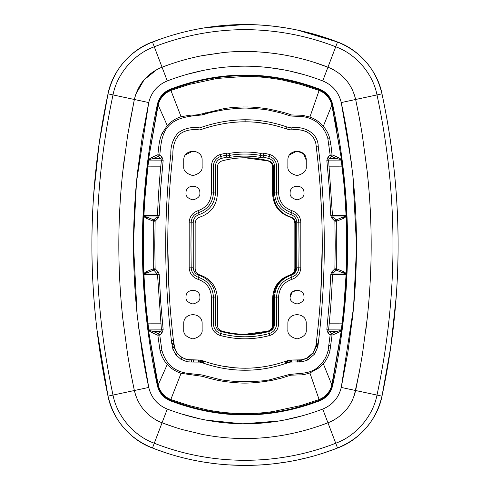 <?xml version="1.0" encoding="UTF-8"?>
<svg xmlns="http://www.w3.org/2000/svg" width="490" height="490" viewBox="0 0 490 490"><rect width="100%" height="100%" fill="white"/><g stroke="black" fill="none" stroke-linecap="round" stroke-linejoin="round"><path stroke-width="0.73" d="M332.704 420.677L327.951 422.815C342.651 416.739 351.881 405.971 355.642 390.518L360.542 365.381M365.999 329.017L367.267 317.967M371.163 249.024L371.175 245M368.358 183.052L367.273 172.039M362.484 136.153L361.399 129.556M358.754 114.874L355.642 99.482C351.881 84.029 342.651 73.261 327.951 67.185L332.71 69.323M354.252 395.546L359.219 372.541L362.392 354.497L367.249 318.169C369.864 293.835 371.175 269.445 371.175 245C371.175 220.61 369.864 196.221 367.249 171.831L362.38 135.503C360.175 122.016 358.723 114.225 355.642 99.482L341.26 102.557L351.385 162.576M354.252 94.46L355.642 99.482L381.992 93.853C403.478 194.616 403.478 295.384 381.992 396.147L341.26 387.443L347.876 352.181L352.629 316.62C355.195 292.793 356.475 268.918 356.475 245C356.475 221.119 355.195 197.25 352.629 173.374L347.863 137.819C345.701 124.601 344.28 117 341.26 102.557C338.719 92.23 332.538 85.015 322.72 80.924C297.657 71.246 271.748 66.322 245 66.15C218.65 66.236 192.742 71.16 167.28 80.924L162.049 67.185L170.6 64.104M354.148 395.853L352.004 400.961M337.714 417.627L332.998 420.524M332.998 69.476L337.714 72.373M352.004 89.039L354.148 94.147M314.721 62.555L327.951 67.185L335.724 46.777C355.832 53.851 373.074 73.966 377 94.919L381.992 93.853L377 94.919C398.327 194.971 398.327 295.029 377 395.081C373.074 416.035 355.832 436.149 335.724 443.223L337.537 448.001C359.195 440.375 377.772 418.711 381.992 396.147L381.992 396.147C403.46 295.384 403.46 194.616 381.992 93.853C377.772 71.289 359.195 49.625 337.537 41.999L335.724 46.777C355.832 53.851 373.074 73.966 377 94.919C398.327 194.971 398.327 295.029 377 395.081C373.074 416.035 355.832 436.149 335.724 443.223L327.951 422.815L319.407 425.896M176.259 427.758L162.049 422.815C170.594 425.908 174.501 427.305 182.17 429.546L202.805 434.489C216.837 437.196 230.9 438.55 245 438.55C259.081 438.55 273.151 437.196 287.195 434.489C301.473 431.678 314.066 428.082 327.951 422.815L322.72 409.077C270.909 428.707 219.091 428.707 167.28 409.077C157.462 404.985 151.281 397.77 148.74 387.443L134.358 390.518C138.119 405.971 147.349 416.739 162.049 422.815L157.29 420.677M311.389 428.487L307.163 429.724M246.519 438.544L245 438.55M202.995 434.526L198.303 433.577M341.26 102.557C338.719 92.23 332.538 85.015 322.72 80.924L327.951 67.185C301.368 56.901 273.72 51.658 245 51.45C235.696 51.585 232.211 51.695 223.808 52.473L202.805 55.511C188.521 58.328 175.941 61.918 162.049 67.185C147.349 73.261 138.119 84.029 134.358 99.482L127.608 135.503L122.751 171.831C120.136 196.165 118.825 220.555 118.825 245C118.825 269.39 120.136 293.779 122.751 318.169L127.621 354.497C129.826 367.984 131.277 375.775 134.358 390.518L131.246 375.126M254.102 51.64L255.541 51.701M256 51.726L256.827 51.769M264.833 52.344L266.082 52.461M273.567 53.312L276.691 53.741M283.287 54.794L287.287 55.529M303.261 59.198L304.7 59.59M234.526 51.701L245 51.45L245 29.608C276.672 29.878 306.911 35.599 335.724 46.777C355.832 53.851 373.074 73.966 377 94.919C398.327 194.971 398.327 295.029 377 395.081C373.074 416.035 355.832 436.149 335.724 443.223C277.916 465.99 212.084 465.99 154.276 443.223C134.168 436.149 116.926 416.035 113 395.081L108.008 396.147C112.228 418.711 130.806 440.375 152.464 448.001C211.331 471.202 278.669 471.202 337.537 448.001C278.712 471.202 211.288 471.202 152.464 448.001L167.28 409.077C157.462 404.985 151.281 397.77 148.74 387.443L138.615 327.424M157.296 69.323L162.049 67.185L152.464 41.999C182.298 30.503 213.144 24.672 245 24.5C277.358 24.782 308.204 30.619 337.537 41.999L337.537 41.999C359.195 49.625 377.772 71.289 381.992 93.853C403.478 194.616 403.478 295.384 381.992 396.147L390.885 346.265L396.3 295.893L390.885 346.265L381.992 396.147L390.885 346.265L396.3 295.893L390.885 346.265L381.992 396.147L390.885 346.265L395.718 303.433M157.002 420.524L152.286 417.627M137.996 400.961L135.853 395.853M135.748 395.54L134.358 390.518L113 395.081C91.673 295.029 91.673 194.971 113 94.919L134.358 99.482L135.748 94.454M178.63 61.513L182.868 60.264M200.716 55.921L223.979 52.455M128.601 360.444L127.516 353.847M122.733 317.967L121.636 306.936M118.825 245L118.837 240.976M122.733 172.033L124.001 160.983M129.458 124.619L134.358 99.482L148.74 102.557L142.125 137.819L137.371 173.38C134.805 197.207 133.525 221.082 133.525 245C133.525 268.881 134.805 292.75 137.371 316.626L142.137 352.181C144.299 365.399 145.72 373 148.74 387.443M135.853 94.147L144.097 79.815L157.002 69.476M96.879 329.2L108.008 396.147C86.522 295.384 86.522 194.616 108.008 93.853L113 94.919C116.926 73.966 134.168 53.851 154.276 46.777C183.579 35.494 213.818 29.768 245 29.608L245 24.5C277.358 24.782 308.204 30.619 337.537 41.999C359.195 49.625 377.772 71.289 381.992 93.853C403.478 194.616 403.478 295.384 381.992 396.147C377.772 418.711 359.195 440.375 337.537 448.001C278.712 471.202 211.288 471.202 152.464 448.001L152.464 448.001C130.806 440.375 112.228 418.711 108.008 396.147C86.522 295.384 86.522 194.616 108.008 93.853L108.008 93.853C86.54 194.616 86.54 295.384 108.008 396.147C112.228 418.711 130.806 440.375 152.464 448.001C211.288 471.202 278.712 471.202 337.537 448.001C359.195 440.375 377.772 418.711 381.992 396.147C403.478 295.384 403.478 194.616 381.992 93.853C377.772 71.289 359.195 49.625 337.537 41.999C308.204 30.619 277.358 24.782 245 24.5C277.358 24.782 308.204 30.619 337.537 41.999C359.195 49.625 377.772 71.289 381.992 93.853C403.478 194.616 403.478 295.384 381.992 396.147C377.772 418.711 359.195 440.375 337.537 448.001C278.712 471.202 211.288 471.202 152.464 448.001C130.806 440.375 112.228 418.711 108.008 396.147C86.522 295.384 86.522 194.616 108.008 93.853L99.115 143.735L94.239 187.119M381.992 396.147C375.946 420.947 361.124 438.232 337.537 448.001C361.124 438.232 375.946 420.947 381.992 396.147C375.946 420.947 361.124 438.232 337.537 448.001C361.124 438.232 375.946 420.947 381.992 396.147C375.946 420.947 361.124 438.232 337.537 448.001C361.124 438.232 375.946 420.947 381.992 396.147C375.946 420.947 361.124 438.232 337.537 448.001C361.124 438.232 375.946 420.947 381.992 396.147C375.946 420.947 361.124 438.232 337.537 448.001C359.195 440.375 377.772 418.711 381.992 396.147C377.772 418.711 359.195 440.375 337.537 448.001C278.712 471.202 211.288 471.202 152.464 448.001C130.806 440.375 112.228 418.711 108.008 396.147C86.522 295.384 86.522 194.616 108.008 93.853C112.228 71.289 130.806 49.625 152.464 41.999C182.298 30.503 213.144 24.672 245 24.5C213.144 24.672 182.298 30.503 152.464 41.999C130.806 49.625 112.228 71.289 108.008 93.853C112.228 71.289 130.806 49.625 152.464 41.999C182.298 30.503 213.144 24.672 245 24.5C213.095 24.678 182.249 30.515 152.464 41.999L152.464 41.999C130.806 49.625 112.228 71.289 108.008 93.853L99.121 143.668L93.713 193.979M108.008 396.147C114.054 420.947 128.876 438.232 152.464 448.001C128.876 438.232 114.054 420.947 108.008 396.147C114.054 420.947 128.876 438.232 152.464 448.001C128.876 438.232 114.054 420.947 108.008 396.147C114.054 420.947 128.876 438.232 152.464 448.001C128.876 438.232 114.054 420.947 108.008 396.147C114.054 420.947 128.876 438.232 152.464 448.001C128.876 438.232 114.054 420.947 108.008 396.147C114.054 420.947 128.876 438.232 152.464 448.001C130.806 440.375 112.228 418.711 108.008 396.147C86.522 295.384 86.522 194.616 108.008 93.853C112.228 71.289 130.806 49.625 152.464 41.999C182.298 30.503 213.144 24.672 245 24.5C277.358 24.782 308.204 30.619 337.537 41.999C359.195 49.625 377.772 71.289 381.992 93.853L383.786 102.496M385.697 112.32L387.345 121.428M389.617 135.197L389.875 136.875M332.784 40.235L337.537 41.999C361.124 51.769 375.946 69.053 381.992 93.853L381.992 93.853C375.946 69.053 361.124 51.769 337.537 41.999C307.751 30.509 276.905 24.678 245 24.5L204.685 27.801L245 24.5L204.685 27.801L245 24.5L204.685 27.801L216.543 26.148M152.537 42.207L158.411 39.812L152.464 41.999C130.806 49.625 112.228 71.289 108.008 93.853C114.054 69.053 128.876 51.769 152.464 41.999L158.423 39.806M137.133 314.384L133.525 245.245M133.543 240.455L136.465 182.372M136.502 181.986L148.74 102.557C151.281 92.23 157.462 85.015 167.28 80.924C157.462 85.015 151.281 92.23 148.74 102.557M175.298 78.033L182.494 75.699M187.217 74.308L203.319 70.395M225.1 67.118L235.255 66.383M352.867 175.616L356.475 244.755M356.457 249.545L353.535 307.628M353.504 307.99L341.26 387.443C338.719 397.77 332.538 404.985 322.72 409.077C332.538 404.985 338.719 397.77 341.26 387.443M253.673 66.334L256.503 66.475M268.269 67.473L284.482 69.96M289.192 70.921L303.089 74.4M170.532 89.125C163.593 91.955 159.207 97.008 157.388 104.278C137.39 198.009 137.378 291.746 157.339 385.483C159.072 392.778 163.397 397.88 170.306 400.789C220.016 419.618 269.739 419.648 319.468 400.875C326.395 398.033 330.774 392.98 332.612 385.722C352.61 291.991 352.622 198.254 332.661 104.517C330.928 97.222 326.603 92.12 319.694 89.211C269.984 70.382 220.261 70.352 170.532 89.125L170.624 89.701C163.881 92.494 159.648 97.43 157.921 104.517L157.376 107.096M157.78 384.815L157.921 385.483C159.648 392.57 163.881 397.506 170.624 400.299C220.206 419.054 269.794 419.054 319.376 400.299C325.979 397.562 330.193 392.729 332.006 385.802L331.748 385.477C329.733 392.245 325.525 396.937 319.113 399.54L301.019 405.5L273.181 411.539C251.186 414.73 229.265 414.197 207.435 409.946L188.962 405.493L170.912 399.546C164.493 396.949 160.279 392.257 158.264 385.471L148.501 330.677L148.782 330.254L146.228 307.83L144.826 290.662L143.907 273.879L143.533 273.493L143.533 216.507L143.895 215.716L157.486 215.71C158.105 198.983 159.189 182.696 160.745 166.839L147.864 166.845L148.782 159.746L148.501 159.324L158.264 104.529C160.273 97.749 164.487 93.057 170.912 90.454L188.987 84.494L216.831 78.461L245 76.409C257.562 76.416 270.088 77.628 282.577 80.054L301.044 84.507L319.113 90.46C325.519 93.057 329.733 97.749 331.748 104.523L341.505 159.324L341.218 159.746L343.772 182.17L345.18 199.344L346.093 216.121L346.467 216.507L344.078 182.139L341.505 159.324L332.006 104.199C330.211 97.265 325.997 92.432 319.376 89.701C269.794 70.946 220.206 70.946 170.624 89.701L170.63 89.744C161.982 94.987 157.749 99.911 157.921 104.517L148.397 160.089L145.922 182.139L143.533 216.507L143.533 273.493L144.501 290.686L148.501 330.677L156.843 380.35M332.612 385.722L332.079 385.483L332.998 381.104M148.501 330.677L157.921 385.483C157.749 390.095 161.988 395.02 170.636 400.263L188.73 406.296C193.232 407.625 201.819 409.769 207.276 410.761C229.626 415.024 251.652 415.557 273.365 412.347C283.912 410.632 291.691 409.04 296.701 407.558L308.118 404.213L319.364 400.263C325.207 398.829 331.461 390.524 332.006 385.802L341.505 330.677L345.499 290.686L346.467 273.493L346.467 216.507L346.093 216.121L343.386 216.954L333.249 216.96L332.514 215.71L328.576 160.107L341.604 160.089M337.169 130.799L335.203 119.989M332.937 108.602L332.808 107.959M331.748 104.523L332.006 104.199C330.285 97.437 326.071 92.616 319.364 89.737L301.142 83.668L282.742 79.245C262.334 75.031 240.327 74.498 216.715 77.647C210.333 78.437 196.214 81.389 188.754 83.698L170.63 89.744L181.073 116.675L190.953 115.119C194.683 115.211 198.236 114.825 201.611 113.962L224.169 108.578C230.282 107.506 241.472 106.851 244.988 106.979C251.45 106.857 259.253 107.524 268.391 108.982C280.384 111.493 287.985 113.478 291.183 114.93L302.25 115.273L309.907 117.018C315.327 119.058 319.799 122.133 323.327 126.249C326.328 129.954 328.159 132.937 329.592 137.862L330.909 144.728L332.061 154.877L337.438 157.021L341.334 159.348L341.218 159.746L336.899 158.589L337.438 157.021M319.088 90.454L319.694 89.211M143.57 274.296L157.486 274.29L161.424 329.893L163.164 329.715L160.726 302.355L159.201 274.229L158.062 271.73L156.751 273.04L146.614 273.046L143.907 273.879L143.723 273.481L146.075 271.803L153.272 268.845L153.272 221.155L146.075 218.197L146.614 216.954L156.751 216.96L157.486 215.71L159.201 215.772L160.708 187.909L163.164 160.285L162.037 157.272L159.746 154.981C160.604 148.054 160.977 140.336 163.678 134.064C169.803 117.557 188.099 116.173 202.425 114.923L205.757 113.894C207.399 113.104 213.775 111.689 224.886 109.65C236.958 108.266 244.804 107.782 248.424 108.192C259.571 108.823 266.738 109.57 269.929 110.44L280.507 112.841L290.876 116.032L302.379 116.516L307.218 117.453C317.808 120.736 324.674 127.694 327.81 138.333L330.168 155.067L332.061 154.877L331.491 156.396L336.899 158.589L329.292 158.601L328.576 160.107L326.836 160.285L329.274 187.646L330.799 215.772L346.43 215.704M343.919 218.197L336.728 221.155L336.189 219.9L343.386 216.954L343.919 218.197L346.277 216.519L346.467 273.493L346.093 273.879L346.43 274.296M330.799 215.772L331.938 218.271L334.878 221.211L335.24 245L334.878 268.79L331.938 271.73L333.249 273.04L332.514 274.29L330.799 274.229L329.292 302.091L326.836 329.715L328.576 329.893L329.255 323.161C330.811 307.304 331.895 291.017 332.514 274.29L346.105 274.284L343.772 307.83L344.078 307.861L345.499 290.686L345.174 290.662M329.255 323.161L342.136 323.155L342.363 323.786L344.078 307.861M319.088 399.546L319.468 400.875M342.069 323.749L341.218 330.254L341.505 330.677L337.438 332.98L332.061 335.123L329.905 350.975C328.723 355.758 326.53 360.015 323.327 363.752L319.217 367.733L309.907 372.982C305.013 374.427 301.767 375.052 300.174 374.868L290.827 375.175L281.628 378.053L272.03 380.338C257.752 382.825 246.164 383.639 237.258 382.794C229.755 382.249 224.187 381.594 220.567 380.828C216.451 380.32 203.13 376.694 202.75 376.375L181.073 373.325L170.306 400.789M144.826 290.662L144.501 290.686L145.922 307.861L148.397 329.911L161.424 329.893L160.708 331.399L153.076 331.412L152.537 332.973L148.666 330.658L148.782 330.254L153.076 331.412L158.417 333.69L160.708 331.399L162.037 332.728L163.164 329.715M147.864 166.845L144.826 199.338L143.895 215.716L143.57 215.704M346.093 273.879L346.277 273.481L343.919 271.803L343.386 273.046L346.093 273.879M342.136 323.155L343.772 307.83M331.748 385.477L341.334 330.652L341.218 330.254L336.899 331.412L329.292 331.399L328.576 329.893L341.604 329.911M158.062 271.73L155.122 268.79L154.76 245L155.122 221.211L153.272 221.155L153.811 219.9L146.614 216.954L143.907 216.121L143.723 216.519L146.075 218.197M160.745 166.839L161.424 160.107L148.397 160.089M152.537 157.027L153.076 158.589L148.782 159.746L148.666 159.342L152.537 157.027L157.847 154.791C158.778 147.606 158.858 140.838 161.988 133.556L167.28 125.563C171.096 121.422 175.69 118.458 181.073 116.675M331.938 218.271L333.249 216.96L336.189 219.9L334.878 221.211L336.728 221.155L336.728 268.845L343.919 271.803M181.073 373.325C175.536 371.445 170.936 368.48 167.28 364.438C163.85 360.714 161.443 356.169 160.059 350.803L157.847 335.209L152.537 332.973M146.075 271.803L146.614 273.046L153.811 270.1L157.486 274.29L159.201 274.229M163.164 160.285L161.424 160.107L160.708 158.601L158.417 156.31L157.847 154.791L159.746 154.981L158.417 156.31L153.076 158.589L160.708 158.601L162.037 157.272M245.11 370.244C258.879 370.238 272.36 367.984 285.554 363.494L290.515 362.086L301.901 361.865L307.8 359.972L314.745 353.909L317.783 346.84L318.212 343.9C322.261 311.046 324.288 278.081 324.288 245C324.288 211.919 322.261 178.948 318.212 146.087C317.857 132.325 303.151 125.661 291.176 127.927L286.962 127.002C273.31 122.175 259.357 119.762 245.11 119.756L245.116 121.796L244.884 119.756C229.657 119.897 214.614 122.61 199.749 127.896C191.566 126.683 184.338 128.343 178.084 132.876C172.921 138.909 170.508 146.002 170.839 154.16C167.421 184.35 165.712 214.632 165.712 245C165.712 276.985 167.605 308.865 171.396 340.648L172.933 349.413L176.051 354.968L180.816 359.188L186.708 361.602L189.881 362.043L199.81 362.104L203.319 363.102C216.85 367.837 230.704 370.22 244.884 370.244L245.116 368.204L244.884 370.244M331.938 271.73L330.799 274.229M326.836 329.715L327.963 332.728L330.168 334.933L328.079 350.564C326.591 357.008 323.351 362.392 318.353 366.704C310.44 374.519 299.016 372.896 288.622 374.715L271.797 379.199C266.658 380.969 254.984 381.771 236.786 381.594C227.464 380.779 221.627 380.044 219.275 379.401L201.984 374.954L190.065 373.631C175.291 372.369 165.896 364.615 161.878 350.356L159.746 335.019L162.037 332.728M158.062 218.271L156.751 216.96L153.811 219.9L155.122 221.211L158.062 218.271L159.201 215.772M327.963 157.272L329.292 158.601L331.491 156.396L330.168 155.067L327.963 157.272L326.836 160.285M336.728 268.845L336.189 270.1L343.386 273.046L333.249 273.04L336.189 270.1L334.878 268.79L336.728 268.845M327.963 332.728L329.292 331.399L331.491 333.604L332.061 335.123L330.168 334.933L331.491 333.604L336.899 331.412L337.438 332.98M157.847 335.209L158.417 333.69L159.746 335.019L157.847 335.209M153.272 268.845L155.122 268.79L153.811 270.1L153.272 268.845M244.89 368.204C230.937 368.174 217.309 365.834 203.999 361.179L199.963 360.07L187.156 359.611L181.894 357.455L177.637 353.688L174.857 348.727L173.423 340.403C169.644 308.706 167.752 276.905 167.752 245C167.752 214.712 169.454 184.503 172.866 154.393C172.682 146.173 174.881 139.503 179.456 134.389C184.687 130.346 191.498 128.858 199.889 129.936C215.202 124.583 230.202 121.869 244.89 121.796L245.116 121.796C259.13 121.802 272.85 124.178 286.264 128.919L291.164 129.966C303.488 128.037 315.523 133.715 316.185 146.326C320.227 179.113 322.249 212.005 322.249 245C322.249 277.989 320.227 310.881 316.185 343.668L315.787 346.424L313.073 352.739L306.869 358.153L301.601 359.844L290.411 360.052L284.892 361.559C271.913 365.981 258.653 368.192 245.116 368.204L244.89 368.204M244.461 368.204L244.069 368.198M241.484 368.149L240.78 368.125M239.929 368.094L234.759 367.77M234.722 367.763L222.681 366.159M220.518 365.742L214.332 364.321M208.967 362.814L203.999 361.179L203.319 363.102M202.646 362.863L203.338 360.94L202.676 360.701L202.003 362.631M202.131 360.518L201.5 362.459M201.347 360.291L200.447 360.119M198.548 362.073L198.548 360.027L193.397 360.027L193.397 362.073M189.881 362.043L189.991 360.003L189.379 359.96M188.577 359.868L185.097 359.011M184.938 358.95L180.149 356.212M179.591 355.734L176.4 351.936M176.051 351.348L174.128 345.983L172.119 346.344M174.03 345.334L173.552 341.463M171.396 340.648L173.423 340.403L173.38 340.048M172.486 332.226L170.998 317.263M169.95 304.498L169.92 304.07M169.907 303.855L169.865 303.304M169.387 296.266L169.356 295.831M169.173 292.83L167.752 245L165.712 245M246.182 121.802L246.85 121.808M247.94 121.826L249.667 121.881M255.462 122.237L268.073 123.976M270.995 124.57L276.127 125.795M284.035 128.147L284.831 128.417M284.855 128.429L286.264 128.919L286.962 127.002M289.817 129.905L290.717 129.96M291.164 129.966L291.176 127.927M298.649 129.966L299.163 129.972M300.094 130.003L302.52 130.322M303.433 130.53L304.112 130.726M304.896 130.989L306.434 131.632M306.838 131.828L307.898 132.423M308.902 133.078L311.217 135.032M311.266 135.081L311.775 135.626M312.05 135.944L312.889 137.004M313.239 137.506L313.729 138.284M313.802 138.401L314.237 139.185M314.77 140.318L315.033 140.985M316.013 144.948L316.277 147.129M316.381 147.968L316.699 150.602M316.724 150.804L317.263 155.526M320.57 193.036L321.85 219.655M322.144 232.003L322.151 232.456M322.163 233.185L322.23 239.292M322.236 240.247L322.242 241.331M324.288 245L322.249 245L320.748 294.165M320.05 304.455L319.921 306.195M318.825 319.162L318.708 320.429M318.696 320.546L318.5 322.628M318.433 323.327L316.718 339.202M316.699 339.362L316.454 341.457M316.43 341.616L316.185 343.668L318.212 343.9M318.151 344.446L316.105 344.348L318.132 344.586M318.126 344.648L316.099 344.403L316.013 345.052L318.041 345.321M315.909 345.738L317.924 346.075M315.787 346.424L317.783 346.84M315.493 347.624L315.358 348.065M315.327 348.182L314.782 349.64M314.733 349.756L314.402 350.473M314.366 350.558L314.041 351.177M314.745 353.909L313.073 352.739L311.824 354.319M311.707 354.454L311.279 354.907M311.015 355.17L310.354 355.783M310.274 355.856L309.551 356.444M308.584 357.143L306.869 358.153L307.8 359.972M306.703 358.239L305.631 358.729M305.582 358.747L304.327 359.207M303.641 359.409L300.223 359.991L300.358 362.03M296.021 362.073L296.015 360.027L291.813 360.027L291.813 362.073M288.837 360.242L289.265 362.239M284.898 361.559L285.554 363.494M282.314 362.416L276.85 364.015M275.025 364.487L270.113 365.62M265.084 366.557L260.074 367.28M259.957 367.298L255.014 367.8M249.6 368.125L247.75 368.174M246.782 368.192L246.139 368.198M263.418 157.149L260.576 157.4L260.668 155.348L260.159 155.324L260.496 153.346C250.163 151.612 239.837 151.612 229.504 153.346L226.368 153.052L220.182 154.528C214.706 156.42 211.784 160.255 211.411 166.024L211.411 192.938C210.847 201.807 206.376 207.729 198.003 210.706C192.588 212.611 189.648 216.427 189.183 222.148L189.183 267.852C189.648 273.573 192.588 277.389 198.003 279.294C206.382 282.271 210.847 288.194 211.411 297.062L211.411 323.976C211.784 329.752 214.712 333.586 220.182 335.472C236.725 339.919 253.275 339.919 269.819 335.472C275.288 333.586 278.216 329.752 278.589 323.976L278.589 297.062C279.147 288.2 283.618 282.277 291.997 279.294C297.412 277.389 300.352 273.573 300.817 267.852L300.817 222.148C300.352 216.427 297.412 212.611 291.997 210.706C283.612 207.723 279.147 201.8 278.589 192.938L278.589 166.024C278.216 160.248 275.288 156.414 269.819 154.528L263.632 153.052L260.496 153.346L260.668 155.348L263.528 155.085L263.418 157.149L268.747 158.435C272.36 159.685 274.29 162.214 274.535 166.024L274.535 192.938L276.574 192.938L276.574 166.024L278.589 166.024M306.25 166.398L306.25 160.273C306.752 148.421 287.373 148.421 287.875 160.273L287.875 166.398C287.354 170.74 290.417 173.803 297.062 175.585C303.708 173.803 306.771 170.74 306.25 166.398C306.771 170.74 303.708 173.803 297.062 175.585C290.417 173.803 287.354 170.74 287.875 166.398M183.75 329.727C183.229 334.07 186.292 337.132 192.938 338.915C199.583 337.132 202.646 334.07 202.125 329.727L202.125 323.602C202.627 311.756 183.248 311.756 183.75 323.602L183.75 329.727M306.25 323.602C306.752 311.756 287.373 311.756 287.875 323.602L287.875 329.727C287.354 334.07 290.417 337.132 297.062 338.915C303.708 337.132 306.771 334.07 306.25 329.727L306.25 323.602C306.752 311.756 287.373 311.756 287.875 323.602M202.125 166.398L202.125 160.273C202.627 148.421 183.248 148.421 183.75 160.273L183.75 166.398C183.229 170.74 186.292 173.803 192.938 175.585C199.583 173.803 202.646 170.74 202.125 166.398C202.646 170.74 199.583 173.803 192.938 175.585C186.292 173.803 183.229 170.74 183.75 166.398M185.998 297.062C185.6 300.346 187.915 302.661 192.938 304.002C197.96 302.661 200.275 300.346 199.877 297.062C200.263 288.114 185.612 288.114 185.998 297.062L185.998 297.062C185.612 288.114 200.263 288.114 199.877 297.062M290.123 192.938C289.725 196.221 292.04 198.536 297.062 199.877C302.085 198.536 304.4 196.221 304.002 192.938C304.388 183.989 289.737 183.989 290.123 192.938C289.737 183.989 304.388 183.989 304.002 192.938M304.002 297.062C304.4 300.346 302.085 302.661 297.062 304.002C292.04 302.661 289.725 300.346 290.123 297.062C289.725 300.346 292.04 302.661 297.062 304.002C302.085 302.661 304.4 300.346 304.002 297.062C304.388 288.114 289.737 288.114 290.123 297.062L292.156 292.156L297.062 290.123M185.998 192.938C185.6 196.221 187.915 198.536 192.938 199.877C197.96 198.536 200.275 196.221 199.877 192.938C200.263 183.989 185.612 183.989 185.998 192.938C185.612 183.989 200.263 183.989 199.877 192.938M263.632 153.052L263.528 155.085L269.286 156.463L269.819 154.528M211.411 166.024L213.426 166.024C213.732 161.228 216.157 158.037 220.714 156.463L226.472 155.085L229.332 155.348L229.504 153.346L229.841 155.324L229.332 155.348L229.424 157.4L226.582 157.149L226.368 153.052M289.694 154.785L297.062 151.085L303.561 153.774L306.25 160.273M183.75 323.602C183.248 311.756 202.627 311.756 202.125 323.602M185.569 154.785L192.938 151.085M278.589 192.938L276.574 192.938C277.193 202.768 282.154 209.334 291.446 212.636L290.889 214.602C280.672 210.976 275.221 203.754 274.535 192.938M290.889 214.602C294.496 215.876 296.456 218.418 296.762 222.227L296.762 267.773C296.45 271.589 294.496 274.131 290.889 275.398L291.997 279.294M300.817 267.852L298.808 267.816C298.422 272.587 295.966 275.772 291.446 277.358C282.154 280.666 277.193 287.232 276.574 297.062L274.535 297.062C275.215 286.252 280.666 279.031 290.889 275.398M274.535 297.062L274.535 323.976C274.284 327.792 272.354 330.321 268.747 331.565C252.914 335.822 237.08 335.822 221.253 331.565C217.64 330.321 215.71 327.792 215.465 323.976L215.465 297.062L213.426 297.062L213.426 323.976L211.411 323.976M211.411 297.062L213.426 297.062C212.801 287.226 207.84 280.66 198.554 277.365L199.112 275.398C209.334 279.031 214.785 286.252 215.465 297.062M199.112 275.398C195.504 274.124 193.544 271.589 193.238 267.773L193.238 222.227C193.544 218.418 195.504 215.876 199.112 214.602L198.003 210.706M189.183 222.148L191.192 222.184C191.578 217.413 194.034 214.228 198.554 212.642C207.84 209.34 212.801 202.774 213.426 192.938L215.465 192.938C214.779 203.754 209.328 210.976 199.112 214.602M215.465 192.938L215.465 166.024C215.71 162.214 217.64 159.685 221.253 158.435L226.582 157.149M273.445 324.999C273.255 328.092 271.693 330.138 268.759 331.136C253.189 335.325 237.626 335.325 222.056 331.136C219.122 330.138 217.56 328.092 217.376 324.999L217.376 298.085C216.696 286.503 210.884 278.798 199.932 274.976C196.98 273.947 195.381 271.883 195.149 268.765L195.149 223.281C195.381 220.163 196.98 218.093 199.932 217.07C210.884 213.242 216.696 205.537 217.376 193.96L217.376 167.041C217.56 163.948 219.122 161.902 222.056 160.904C237.626 156.714 253.195 156.714 268.759 160.904C271.699 161.902 273.255 163.948 273.445 167.041L273.445 193.96C274.118 205.537 279.937 213.242 290.889 217.07C293.841 218.093 295.433 220.163 295.672 223.281L295.672 268.765C295.433 271.883 293.841 273.953 290.889 274.976C279.937 278.798 274.118 286.503 273.445 298.085L273.445 324.999L272.624 324.999C272.422 328.086 270.866 330.131 267.944 331.136L245 334.284M272.624 324.999L272.624 298.085C273.304 286.503 279.116 278.798 290.068 274.976L290.889 274.976M290.889 217.07L290.068 217.07C293.008 218.105 294.6 220.175 294.851 223.281L294.851 268.765C294.6 271.87 293.008 273.941 290.068 274.976M290.068 217.07C279.116 213.242 273.304 205.537 272.624 193.96L272.624 167.041L273.445 167.041M245 157.762L267.944 160.904C270.866 161.914 272.422 163.96 272.624 167.041M229.424 157.4L229.933 157.382L229.841 155.324C239.947 153.627 250.053 153.627 260.159 155.324L260.068 157.382L260.576 157.4M229.933 157.382C239.978 155.667 250.023 155.667 260.068 157.382M314.709 411.968L307.53 414.295M302.814 415.679L284.157 420.102M279.263 420.984L242.513 423.838L205.769 420.089M200.398 418.987L180.675 413.732M335.724 443.223C277.916 465.99 212.084 465.99 154.276 443.223C134.168 436.149 116.926 416.035 113 395.081C91.673 295.029 91.673 194.971 113 94.919C91.673 194.971 91.673 295.029 113 395.081C91.673 295.029 91.673 194.971 113 94.919C91.673 194.971 91.673 295.029 113 395.081C91.673 295.029 91.673 194.971 113 94.919C91.673 194.971 91.673 295.029 113 395.081C91.673 295.029 91.673 194.971 113 94.919C91.673 194.971 91.673 295.029 113 395.081C91.673 295.029 91.673 194.971 113 94.919C91.673 194.971 91.673 295.029 113 395.081C116.926 416.035 134.168 436.149 154.276 443.223C134.168 436.149 116.926 416.035 113 395.081C116.926 416.035 134.168 436.149 154.276 443.223C212.084 465.99 277.916 465.99 335.724 443.223C277.916 465.99 212.084 465.99 154.276 443.223C212.084 465.99 277.916 465.99 335.724 443.223C277.916 465.99 212.084 465.99 154.276 443.223C212.084 465.99 277.916 465.99 335.724 443.223C277.916 465.99 212.084 465.99 154.276 443.223C212.084 465.99 277.916 465.99 335.724 443.223C277.916 465.99 212.084 465.99 154.276 443.223C212.084 465.99 277.916 465.99 335.724 443.223C355.832 436.149 373.074 416.035 377 395.081C373.074 416.035 355.832 436.149 335.724 443.223M377 94.919C398.327 194.971 398.327 295.029 377 395.081C398.327 295.029 398.327 194.971 377 94.919C398.327 194.971 398.327 295.029 377 395.081C398.327 295.029 398.327 194.971 377 94.919C398.327 194.971 398.327 295.029 377 395.081C398.327 295.029 398.327 194.971 377 94.919C398.327 194.971 398.327 295.029 377 395.081C398.327 295.029 398.327 194.971 377 94.919C373.074 73.966 355.832 53.851 335.724 46.777C355.832 53.851 373.074 73.966 377 94.919M245 29.608C276.672 29.878 306.911 35.599 335.724 46.777C306.911 35.599 276.672 29.878 245 29.608L245 24.5L245 29.608C276.672 29.878 306.911 35.599 335.724 46.777C306.911 35.599 276.672 29.878 245 29.608C213.818 29.768 183.579 35.494 154.276 46.777C183.579 35.494 213.818 29.768 245 29.608C213.818 29.768 183.579 35.494 154.276 46.777C183.579 35.494 213.818 29.768 245 29.608M158.264 104.529L157.388 104.278M332.661 104.517L332.079 104.517M157.339 385.483L158.264 385.471M345.499 199.32L345.18 199.344M144.501 199.314L144.826 199.338M188.987 84.494L188.754 83.698M216.831 78.461L216.715 77.647M282.577 80.054L282.742 79.245M343.772 182.17L344.078 182.139M329.255 166.839L342.136 166.845M273.249 411.533L273.365 412.347M207.435 409.946L207.276 410.761M188.962 405.493L188.73 406.296M146.228 307.83L145.922 307.861M160.745 323.161L147.864 323.155M146.228 182.17L145.922 182.139M158.135 105.001L167.28 125.563M244.988 106.979L245 76.409M309.907 117.018L319.113 90.46M323.327 126.249L331.877 105.013M323.327 363.752L331.877 384.987M319.113 399.54L309.907 372.982M167.28 364.438L158.135 384.999M162.08 133.366L163.678 134.064M202.425 114.923L202.101 113.821M205.433 112.792L205.757 113.894M290.876 116.032L291.183 114.93M327.81 138.333L329.592 137.862M330.909 144.728L329.017 144.991M328.968 345.383L330.854 345.652M318.353 366.704L319.217 367.733M329.905 350.975L328.079 350.564M190.065 373.631L190.004 374.856M272.03 380.338L271.797 379.199M161.878 350.356L160.046 350.76M201.292 360.279L200.808 362.263M200.631 360.144L200.318 362.165M199.963 360.07L199.81 362.104M199.081 360.034L199.05 362.073M193.556 360.027L193.556 362.073M191.792 360.034L191.798 362.073M191.118 360.034L191.112 362.073M187.156 359.611L186.708 361.602M181.894 357.455L180.816 359.188M177.637 353.688L176.051 354.968M174.857 348.727L172.933 349.413M174.434 347.373L172.462 347.894M173.932 344.593L171.904 344.844M173.76 343.19L171.733 343.435M316.185 146.326L318.212 146.087M301.601 359.844L301.901 361.865M299.408 360.027L299.451 362.067M298.82 360.034L298.833 362.073M297.418 360.034L297.412 362.073M291.109 360.034L291.127 362.073M290.803 360.034L290.852 362.079M290.411 360.052L290.515 362.086M287.636 360.585L288.298 362.514M287.238 360.726L287.93 362.643M286.95 360.83L287.661 362.741M286.264 361.081L286.962 362.998M285.701 361.283L286.381 363.206M268.747 158.435L269.286 156.463C273.837 158.037 276.268 161.222 276.574 166.024L274.535 166.024M300.817 222.148L298.808 222.184C298.416 217.413 295.966 214.228 291.446 212.636L291.997 210.706M278.589 323.976L276.574 323.976L276.574 297.062L278.589 297.062M269.819 335.472L269.286 333.537C273.837 331.963 276.268 328.778 276.574 323.976L274.535 323.976M215.465 323.976L213.426 323.976C213.732 328.778 216.164 331.963 220.714 333.537L220.182 335.472M189.183 267.852L191.192 267.816C191.584 272.587 194.034 275.772 198.554 277.365L198.003 279.294M215.465 166.024L213.426 166.024L213.426 192.938L211.411 192.938M220.182 154.528L221.253 158.435M296.762 222.227L298.808 222.184L299.035 245L301.044 245M296.995 245L299.035 245L298.808 267.816L296.762 267.773M268.747 331.565L269.286 333.537C253.091 337.886 236.903 337.886 220.714 333.537L221.253 331.565M193.238 267.773L191.192 267.816L190.965 245L188.956 245M193.005 245L190.965 245L191.192 222.184L193.238 222.227M268.759 331.136L267.944 331.136M272.624 298.085L273.445 298.085M295.672 268.765L294.851 268.765M295.899 246.023L295.084 246.023M295.672 223.281L294.851 223.281M272.624 193.96L273.445 193.96M268.759 160.904L267.944 160.904M396.318 194.359L395.755 187.076L396.318 194.359M390.028 137.911L393.109 160.708L390.016 137.8M158.442 450.2L163.77 452.037M205.671 462.358L214.283 463.583M275.313 463.632L284.666 462.303M298.845 459.602L303.996 458.413M273.726 26.178L285.774 27.881L273.726 26.178M332.551 40.156L297.577 30.123L332.551 40.156L297.577 30.123L337.537 41.999C361.124 51.769 375.946 69.053 381.992 93.853C375.946 69.053 361.124 51.769 337.537 41.999L297.577 30.123L337.537 41.999C361.124 51.769 375.946 69.053 381.992 93.853C375.946 69.053 361.124 51.769 337.537 41.999L297.577 30.123L337.537 41.999C361.124 51.769 375.946 69.053 381.992 93.853C375.946 69.053 361.124 51.769 337.537 41.999C361.124 51.769 375.946 69.053 381.992 93.853M163.574 38.03L158.46 39.794L163.574 38.03M93.706 295.917L94.245 302.924M96.891 329.311L99.954 351.967L96.891 329.311M152.464 41.999C128.876 51.769 114.054 69.053 108.008 93.853C114.054 69.053 128.876 51.769 152.464 41.999C128.876 51.769 114.054 69.053 108.008 93.853C114.054 69.053 128.876 51.769 152.464 41.999C128.876 51.769 114.054 69.053 108.008 93.853C114.054 69.053 128.876 51.769 152.464 41.999C128.876 51.769 114.054 69.053 108.008 93.853C114.054 69.053 128.876 51.769 152.464 41.999M226.723 464.82L247.285 465.488M248.669 465.476L262.334 464.888M273.426 463.859L285.045 462.242M99.948 138.051L96.891 160.689M93.7 295.862L94.239 302.863M96.891 329.329L99.929 351.808M299.911 459.363L302.526 458.769M214.13 463.565L205.8 462.376L214.161 463.571M275.411 463.62L284.592 462.315L275.429 463.62M300.082 459.326L302.189 458.842M93.694 295.77L94.245 302.93M300.382 459.259L301.846 458.922M326.389 451.982L331.522 450.218M383.793 387.474L385.697 377.674M387.345 368.56L389.501 355.532M389.954 352.592L393.133 329.109M238.808 24.58L228.175 25.076M93.688 295.666L94.282 303.396M96.873 329.164L99.978 352.151M100.566 355.979L102.649 368.535M104.297 377.643L106.208 387.461M300.701 459.185L301.675 458.965M326.383 451.988L331.497 450.224M99.868 138.59L96.897 160.628M94.233 187.186L93.706 194.052M96.897 329.378L99.893 351.587M345.499 290.686L344.439 303.99"/></g></svg>

